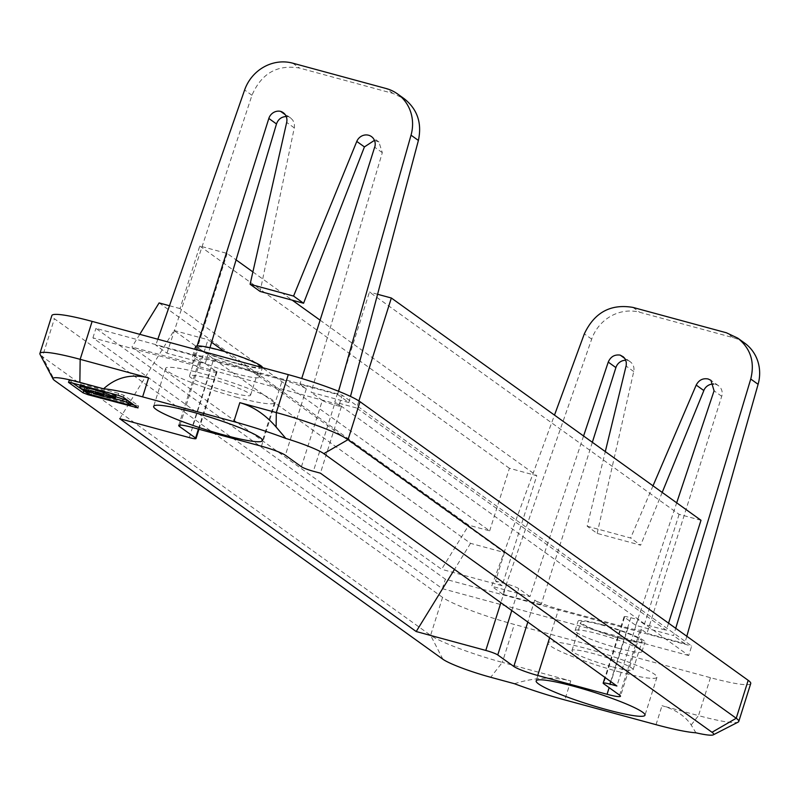 <?xml version="1.0" encoding="UTF-8"?>
<svg xmlns="http://www.w3.org/2000/svg" width="798" height="798" viewBox="0 0 798 798"><rect width="100%" height="100%" fill="white"/><g stroke="black" fill="none" stroke-linecap="round" stroke-linejoin="round"><path stroke-width="0.6" stroke-dasharray="3.99 2.99" d="M587.158 526.211L630.629 538.012L640.634 545.194L597.163 533.393L587.158 526.211L605.303 451.588M610.689 681.542L630.809 617.712A10.015 1.157 17.5 0 0 624.096 616.744A10.015 1.157 17.5 0 0 624.525 617.273L635.777 625.353L673.532 635.597L675.726 628.315M583.577 435.997L529.952 596.635L491.648 586.231L554.49 415.12M653.003 485.832L630.629 538.012M635.777 625.353L676.674 502.83M159.111 302.921L468.765 525.194L489.673 530.87L180.029 308.597L199.759 246.013L227.131 253.435L236.088 259.879M139.77 334.322L131.939 347.02L441.593 569.293L468.765 525.194M489.673 530.87L509.413 468.286L536.775 475.708L502.092 585.722L441.593 569.293M115.71 396.786L108.618 395.08L108.249 396.247M442.88 659.238L430.611 635.318L42.444 356.686L54.713 380.606M119.7 418.701L174.044 330.502L470.541 543.338L504.486 552.545L224.378 351.479M211.6 342.302L207.989 339.719L199.021 368.167L192.448 363.449L227.131 253.435M174.044 330.502L207.989 339.719M592.345 442.291L541.144 604.665L534.74 600.066A20.02 2.304 -162.5 0 0 558.65 609.093L627.986 627.906A20.02 2.304 -162.5 0 0 641.412 629.861A20.02 2.304 -162.5 0 0 640.565 628.794L646.969 633.393L721.721 396.307A10.015 9.386 -54.3 0 0 718.439 385.703A10.015 9.386 -54.3 0 0 713.891 384.057M252.886 271.928L292.218 300.168M320.108 320.178L536.775 475.708M504.486 552.545L495.518 580.994L502.092 585.722M529.952 596.635L518.69 588.555A10.015 1.157 17.5 0 0 506.74 584.046L495.518 580.994M470.541 543.338L454.481 569.413M624.694 358.352L627.697 360.496A10.015 9.386 -54.3 0 0 625.742 360.257M597.163 533.393L633.742 371.529A10.015 9.386 -54.3 0 0 630.23 361.763A10.015 9.386 -54.3 0 0 627.697 360.496M541.144 604.665L502.84 594.271L591.677 339.14A40.04 37.526 125.7 0 1 639.737 312.287L733.212 337.654A40.04 37.526 125.7 0 1 744.604 343.06M686.809 636.275L684.724 643.637L646.969 633.393M662.2 492.436L640.634 545.194M502.84 594.271L491.648 586.231M684.724 643.637L673.532 635.597M630.809 617.712L637.831 619.617L616.904 686.001M509.413 468.286L199.759 246.013M601.582 624.545A35.032 4.04 17.5 0 1 644.914 642.21A35.032 4.04 17.5 0 1 621.423 638.789A35.032 4.04 17.5 0 1 578.081 621.133A35.032 4.04 17.5 0 1 601.582 624.545M620.575 638.181A32.03 3.691 -162.5 0 0 642.051 641.303A32.03 3.691 -162.5 0 0 602.43 625.163A32.03 3.691 -162.5 0 0 580.954 622.041A32.03 3.691 -162.5 0 0 620.575 638.181M611.597 666.629A32.03 3.691 17.5 0 1 571.976 650.49A32.03 3.691 17.5 0 1 593.463 653.612A32.03 3.691 17.5 0 1 633.083 669.751A32.03 3.691 17.5 0 1 611.597 666.629M750.728 683.537A60.059 6.923 17.5 0 1 710.459 677.682L514.311 624.445A60.059 6.923 17.5 0 1 442.571 597.383L54.404 318.751A60.059 6.923 17.5 0 1 51.86 315.549M442.571 597.383L430.611 635.318A60.059 6.923 -162.5 0 0 502.351 662.38L490.71 677.283M514.431 683.716C534.55 677.402 553.333 676.485 570.779 680.953L502.351 662.38L514.311 624.445M691.188 724.963L698.499 715.616L662.011 705.711C675.268 709.422 684.993 715.836 691.188 724.963L695.896 732.793M710.459 677.682L698.499 715.616A60.059 6.923 -162.5 0 0 738.14 722.11M618.689 671.716A57.057 6.574 -162.5 0 0 656.944 677.283A57.057 6.574 -162.5 0 0 586.37 648.525A57.057 6.574 -162.5 0 0 548.116 642.959A57.057 6.574 -162.5 0 0 618.689 671.716M700.993 520.276L679.098 514.341L369.444 292.068L334.761 402.072L356.656 408.017L358.891 400.925M377.584 294.272L369.444 292.068M688.684 655.537L442.371 588.685L92.917 337.843L339.24 404.696L688.684 655.537L691.676 646.051L342.232 395.219L95.91 328.367L445.354 579.198L691.676 646.051M339.24 404.696L342.232 395.219M668.554 623.158L666.3 630.28L356.656 408.017M169.495 305.744L180.029 308.597M679.098 514.341L644.405 624.345L666.3 630.28M644.405 624.345L637.831 619.617M301.425 466.76L322.352 400.377A10.015 1.157 17.5 0 0 334.312 404.885L341.335 406.79L334.761 402.072M322.352 400.377L311.1 392.297L348.856 402.541L337.664 394.511L299.908 384.257L301.724 378.491M261.465 446.222L282.392 379.838A20.02 2.304 -162.5 0 1 306.312 388.855L299.908 384.257M282.392 379.838L213.066 361.015A20.02 2.304 -162.5 0 0 199.64 359.07A20.02 2.304 -162.5 0 0 200.488 360.137L194.084 355.539L155.77 345.145L166.972 353.175L205.276 363.579L216.527 371.649A10.015 1.157 17.5 0 1 216.956 372.187A10.015 1.157 17.5 0 1 210.243 371.21L199.021 368.167M192.448 363.449L131.939 347.02M341.335 406.79L320.407 473.174M442.371 588.685L445.354 579.198M92.917 337.843L95.91 328.367M618.43 648.275A35.032 4.04 -162.5 0 0 641.921 651.687A35.032 4.04 -162.5 0 0 598.59 634.031A35.032 4.04 -162.5 0 0 575.099 630.62A35.032 4.04 -162.5 0 0 618.43 648.275M216.088 359.469A35.032 4.04 -162.5 0 0 192.597 356.058A35.032 4.04 -162.5 0 0 235.929 373.713A35.032 4.04 -162.5 0 0 259.43 377.125A35.032 4.04 -162.5 0 0 216.088 359.469M262.422 367.619A35.032 4.04 17.5 0 1 262.412 367.639A35.032 4.04 17.5 0 1 238.921 364.227A35.032 4.04 17.5 0 1 195.59 346.571M238.073 363.619A32.03 3.691 -162.5 0 0 259.55 366.741A32.03 3.691 -162.5 0 0 219.929 350.591A32.03 3.691 -162.5 0 0 198.453 347.479A32.03 3.691 -162.5 0 0 238.073 363.619M210.961 379.05A32.03 3.691 17.5 0 1 250.582 395.19A32.03 3.691 17.5 0 1 229.106 392.067A32.03 3.691 17.5 0 1 189.485 375.928A32.03 3.691 17.5 0 1 210.961 379.05M236.188 397.155A57.057 6.574 -162.5 0 0 274.452 402.711A57.057 6.574 -162.5 0 0 203.879 373.963A57.057 6.574 -162.5 0 0 165.615 368.397A57.057 6.574 -162.5 0 0 236.188 397.155M130.792 403.239L91.77 392.796L87.989 391.369L84.019 388.446L93.615 391.01A9.147 1.057 -162.5 0 0 102.573 394.092A9.147 1.057 -162.5 0 0 108.618 395.08M374.452 140.348L378.91 141.984L382.312 152.667L311.1 392.297M205.276 363.579L209.984 347.719M197.106 345.923L194.084 355.539M337.664 394.511L338.571 391.279M157.834 339.23L155.77 345.145M285.175 114.633L290.681 118.024L292.846 120.239L294.362 123.86L294.452 127.082L260.108 291.45M286.223 116.528L288.138 116.757M166.972 353.175L251.969 95.281C261.405 73.416 277.245 64.329 299.479 68.039L392.955 93.406L404.367 98.842M348.856 402.541L350.482 396.426M101.276 393.165A4.569 0.529 17.5 0 1 95.62 390.86A4.569 0.529 17.5 0 1 98.693 391.309A4.569 0.529 17.5 0 1 104.348 393.614A4.569 0.529 17.5 0 1 101.276 393.165M80.508 388.327L81.107 386.431L91.361 389.394L90.763 391.289M115.75 396.087L106.353 393.464A9.147 1.057 -162.5 0 0 97.396 390.382A9.147 1.057 -162.5 0 0 91.361 389.394M81.107 386.431L81.037 386.382A19.042 2.195 17.5 0 1 80.229 385.364M40.05 354.362A60.059 6.923 -162.5 0 0 42.444 356.686L54.404 318.751M134.423 405.234L138.433 405.793L123.82 395.299L118.772 393.404L71.73 380.636L68.897 380.217L72.498 382.9M130.673 404.217L85.117 391.628M80.598 385.095A19.042 2.195 17.5 0 1 92.997 387.22A19.042 2.195 17.5 0 1 110.962 393.344M110.264 396.806L110.703 395.419M549.632 637.712L558.65 609.093M627.986 627.906L609.153 687.647M506.74 584.046L500.855 602.699M511.767 610.53L518.69 588.555M534.74 600.066L527.807 622.051M633.742 371.529L626.101 366.043M733.212 337.654L726.409 332.776M632.934 307.41L639.737 312.287M591.677 339.14L584.326 333.863M721.721 396.307L714.07 390.811M619.637 695.178L640.565 628.794M624.525 617.273L603.587 683.657M570.779 680.953L564.794 699.916M656.026 724.674L662.011 705.711M128.279 404.766L128.877 402.87M334.312 404.885L313.385 471.269M382.312 152.667L374.661 147.181M306.312 388.855L285.385 455.239M180.019 425.065L200.488 360.137M216.527 371.649L198.413 429.105M213.066 361.015L192.128 427.399M189.306 437.593L210.243 371.21M294.312 127.889L286.672 122.403M251.969 95.281L244.617 90.004M392.955 93.406L386.152 88.528M292.676 63.162L299.479 68.039M84.149 388.616L83.551 390.511M87.391 393.264L87.989 391.369M91.77 392.796L91.172 394.691M84.887 387.858L84.289 389.753M88.668 390.94L89.266 389.045M90.523 389.943L90.104 391.269M106.353 393.464L105.755 395.359M81.037 386.382L80.438 388.277M85.705 390.142L86.144 388.756M68.578 382.033L69.077 380.447M71.73 380.636L71.132 382.531M118.174 395.299L118.772 393.404M123.82 395.299L123.221 397.195M137.835 407.688L138.433 405.793M135.78 405.603L135.63 406.102M88.438 393.783L88.738 392.835M113.236 397.613L113.835 395.718M109.456 394.521L108.857 396.426M630.23 361.763L622.709 356.367M718.519 385.723L710.968 380.307M624.096 616.744L604.964 677.432M641.412 629.861L620.485 696.245M571.976 650.49L580.954 622.041M656.944 677.283L644.984 715.207M641.921 651.687L644.914 642.21M259.43 377.125L262.412 367.639M250.582 395.19L259.55 366.741M274.452 402.711L262.492 440.646M178.702 425.454L199.64 359.07M198.961 429.254L216.956 372.187M378.99 142.004L371.449 136.588M290.701 118.044L283.16 112.628M95.62 390.86L95.301 391.888M84.019 388.446L83.66 389.574M68.897 380.217L68.299 382.112M138.613 406.022L138.014 407.918M192.597 356.058L194.742 349.245M633.083 669.751L642.051 641.303M104.348 393.614L104.019 394.641M165.615 368.397L153.655 406.332M548.116 642.959L536.156 680.894M189.485 375.928L198.453 347.479M575.099 630.62L578.081 621.133"/><path stroke-width="1.2" d="M750.748 379.03L758.1 384.307A40.04 37.526 125.7 0 0 744.604 343.06L737.771 338.153C750.639 348.487 754.958 362.112 750.748 379.03L675.726 628.315M737.771 338.153L726.409 332.776L632.934 307.41C610.64 303.649 594.43 312.467 584.326 333.863L554.49 415.12M605.303 451.588L626.26 365.255L626.25 362.102L625.233 359.19L623.308 356.836L620.186 355.11C614.58 354.362 610.6 356.696 608.246 362.093L583.577 435.997M676.674 502.83L714.07 390.811L710.938 380.317L708.115 378.97C702.839 378.023 698.868 380.057 696.205 385.075L653.003 485.832M169.495 305.744L159.111 302.921L139.77 334.322M130.792 403.239L127.032 400.257L115.71 396.786M122.653 400.726L108.019 396.975A9.147 1.057 17.5 0 1 101.974 395.988A9.147 1.057 17.5 0 1 93.017 392.905L83.421 390.342L87.391 393.264L91.172 394.691L128.279 404.766L130.403 405.075L126.433 402.152L122.653 400.726L123.251 398.83M53.107 379.06A40.04 4.608 -162.5 0 1 79.86 382.372L103.59 388.806A70.074 8.07 -162.5 0 1 142.613 396.865L233.844 421.623A70.074 8.07 -162.5 0 1 285.824 438.441A40.04 4.608 -162.5 0 1 323.838 453.643L712.006 732.275A40.04 4.608 -162.5 0 1 713.282 734.838A40.04 4.608 -162.5 0 1 695.896 732.793A70.074 8.07 -162.5 0 1 656.026 724.674L564.794 699.916A70.074 8.07 -162.5 0 1 514.431 683.716L490.71 677.283A40.04 4.608 -162.5 0 1 442.88 659.238L54.713 380.606A40.04 4.608 -162.5 0 1 53.107 379.06L40.05 354.362A60.059 6.923 -162.5 0 1 39.9 353.474A60.059 6.923 -162.5 0 1 80.169 359.329L92.129 321.394A60.059 6.923 17.5 0 0 51.86 315.549L39.9 353.474M224.378 351.479L211.6 342.302M527.807 622.051L513.812 666.45A20.02 2.304 17.5 0 0 537.722 675.477L607.059 694.29A20.02 2.304 17.5 0 0 620.485 696.245A20.02 2.304 17.5 0 0 619.637 695.178L603.587 683.657A10.015 1.157 -162.5 0 1 603.168 683.118A10.015 1.157 -162.5 0 1 609.881 684.095L616.904 686.001L320.407 473.174L313.385 471.269A10.015 1.157 -162.5 0 1 301.425 466.76L285.385 455.239A20.02 2.304 17.5 0 0 261.465 446.222L192.128 427.399A20.02 2.304 17.5 0 0 178.702 425.454A20.02 2.304 17.5 0 0 179.55 426.521L180.019 425.065M236.088 259.879L252.886 271.928M292.218 300.168L320.108 320.178M454.481 569.413L416.197 631.537L485.802 650.43A10.015 1.157 -162.5 0 1 497.762 654.939L511.767 610.53M513.812 666.45L497.762 654.939M625.742 360.257A10.015 9.386 -54.3 0 0 615.896 367.589L592.345 442.291M620.186 355.11L624.694 358.352M758.1 384.307L686.809 636.275M713.891 384.057A10.015 9.386 -54.3 0 0 703.776 390.531M696.205 385.075L703.846 390.561L662.2 492.436M68.478 382.342L83.102 392.835L88.139 394.741L138.014 407.918L123.221 397.195L118.174 395.299L68.578 382.033M224.228 435.09A57.057 6.574 17.5 0 1 153.655 406.332A57.057 6.574 17.5 0 1 191.919 411.888A57.057 6.574 17.5 0 1 262.492 440.646A57.057 6.574 17.5 0 1 224.228 435.09M416.197 631.537L119.7 418.701L189.306 437.593A10.015 1.157 -162.5 0 0 196.019 438.571A10.015 1.157 -162.5 0 0 195.6 438.032L179.55 426.521M574.41 686.46A57.057 6.574 17.5 0 1 644.984 715.207A57.057 6.574 17.5 0 1 606.729 709.651A57.057 6.574 17.5 0 1 536.156 680.894A57.057 6.574 17.5 0 1 574.41 686.46M713.282 734.838L738.14 722.11A60.059 6.923 -162.5 0 0 738.768 721.462A60.059 6.923 -162.5 0 0 736.225 718.26L348.058 439.628A60.059 6.923 -162.5 0 0 276.317 412.566L239.829 402.661L233.844 421.623M738.768 721.462L750.728 683.537A60.059 6.923 17.5 0 0 748.185 680.325L360.018 401.693A60.059 6.923 17.5 0 0 288.278 374.631L92.129 321.394M668.554 623.158L700.993 520.276L391.339 298.003L377.584 294.272M358.891 400.925L391.339 298.003M194.742 349.245L195.59 346.571A35.032 4.04 17.5 0 1 219.081 349.983A35.032 4.04 17.5 0 1 262.422 367.619M301.724 378.491L374.661 147.181M209.984 347.719L276.487 123.949C278.203 119.251 281.445 116.777 286.223 116.528M250.103 284.268L293.574 296.068L303.579 303.25L260.108 291.45L250.103 284.268L286.672 122.403A10.015 9.386 125.7 0 0 283.16 112.628A10.015 9.386 125.7 0 0 280.627 111.371A10.015 9.386 125.7 0 0 268.826 118.453L197.106 345.923M293.574 296.068L356.786 141.426A10.015 9.386 125.7 0 1 371.449 136.588A10.015 9.386 125.7 0 1 374.731 147.201M338.571 391.279L411.03 135.171A40.04 37.526 -54.3 0 0 397.534 93.935A40.04 37.526 -54.3 0 0 386.152 88.528L292.676 63.162A40.04 37.526 -54.3 0 0 244.617 90.004L157.834 339.23M303.579 303.25L364.427 146.912L374.452 140.348M280.627 111.371L285.175 114.633M397.534 93.935L404.367 98.842C417.424 109.306 422.102 123.181 418.391 140.448L350.482 396.426M98.094 393.205A4.569 0.529 -162.5 0 0 95.032 392.756A4.569 0.529 -162.5 0 0 100.678 395.06A4.569 0.529 -162.5 0 0 103.75 395.509A4.569 0.529 -162.5 0 0 98.094 393.205M84.289 389.753L90.763 391.289A9.147 1.057 17.5 0 1 96.797 392.277A9.147 1.057 17.5 0 1 105.755 395.359L115.151 397.703A19.042 2.195 -162.5 0 0 95.391 389.963A19.042 2.195 -162.5 0 0 79.63 387.259A19.042 2.195 -162.5 0 0 80.438 388.277L84.289 389.753M285.824 438.441L276.118 427.02C265.245 414.541 253.146 406.411 239.829 402.661M142.613 396.865L148.598 377.903L80.169 359.329L79.86 382.372M148.598 377.903C131.321 373.554 116.318 377.195 103.59 388.806M72.498 382.9L85.117 391.628M134.423 405.234L130.673 404.217M79.63 387.259L80.229 385.364A19.042 2.195 17.5 0 1 80.598 385.095M110.962 393.344A19.042 2.195 17.5 0 1 115.75 395.798L115.75 396.087M110.104 397.324L110.264 396.806M537.722 675.477L549.632 637.712M609.153 687.647L607.059 694.29M500.855 602.699L485.802 650.43M608.246 362.093L615.896 367.589M609.881 684.095L610.689 681.542M748.185 680.325L736.225 718.26L712.006 732.275M323.838 453.643L348.058 439.628L360.018 401.693M130.862 403.01L130.264 404.905M126.433 402.152L127.032 400.257M108.249 396.247L108.019 396.975M93.466 391.479L93.017 392.905M198.413 429.105L195.6 438.032M268.826 118.453L276.487 123.949M356.786 141.426L364.427 146.912M411.03 135.171L418.391 140.448M90.104 391.269L89.925 391.838M85.546 390.651L85.705 390.142M288.278 374.631L276.317 412.566L276.118 427.02M83.7 390.94L83.102 392.835M135.63 406.102L135.181 407.509M88.139 394.741L88.438 393.783M115.82 395.858L115.221 397.753M115.151 397.703L115.75 395.798M604.964 677.432L603.168 683.118M131.002 403.18L130.403 405.075M196.019 438.571L198.961 429.254M95.301 391.888L95.032 392.756M83.66 389.574L83.421 390.342M115.949 396.027L115.351 397.923M104.019 394.641L103.75 395.509"/></g></svg>
